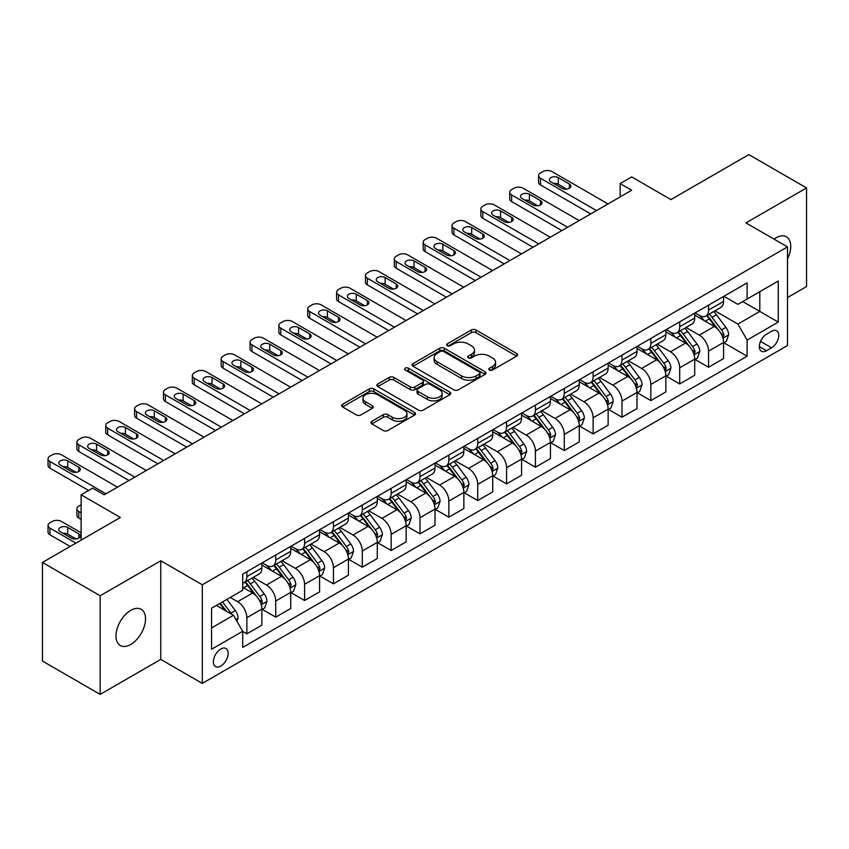 <?xml version="1.0" encoding="UTF-8"?>
<svg xmlns="http://www.w3.org/2000/svg" width="849" height="849" viewBox="0 0 849 849"><rect width="100%" height="100%" fill="white"/><g stroke="black" fill="none" stroke-linecap="round" stroke-linejoin="round"><path stroke-width="1.27" d="M489.438 370.026A2.239 1.295 0 0 0 492.6 370.026L516.68 356.124A3.205 1.847 0 0 0 517.614 354.818A3.205 1.847 0 0 0 516.68 353.513L475.896 329.964A3.205 1.847 0 0 0 471.365 329.964L447.285 343.866A2.239 1.295 0 0 0 446.627 344.779A2.239 1.295 0 0 0 447.285 345.692A2.239 1.295 0 0 0 450.458 345.692L453.578 343.898A10.252 5.922 0 0 1 468.075 343.898L471.471 345.861A10.252 5.922 0 0 1 474.474 350.043A10.252 5.922 0 0 1 471.471 354.235L468.361 356.028A2.239 1.295 0 0 0 467.703 356.941A2.239 1.295 0 0 0 468.361 357.864A2.239 1.295 0 0 0 471.535 357.864L474.644 356.06A10.252 5.922 0 0 1 489.151 356.06L492.547 358.023A10.252 5.922 0 0 1 495.551 362.215A10.252 5.922 0 0 1 492.547 366.397L489.438 368.201A2.239 1.295 0 0 0 488.78 369.113A2.239 1.295 0 0 0 489.438 370.026L489.438 368.201M130.746 644.476A20.896 12.066 120 0 0 144.394 626.063A20.896 12.066 120 0 0 141.199 609.317A20.896 12.066 120 0 0 130.746 610.357A20.896 12.066 120 0 0 117.098 628.769A20.896 12.066 120 0 0 120.303 645.505A20.896 12.066 120 0 0 130.746 644.476M787.501 258.892A20.896 12.066 120 0 0 786.407 236.807A20.896 12.066 120 0 0 775.965 237.847A20.896 12.066 120 0 0 774.012 239.121M220.782 666.062A10.443 6.028 120 0 0 227.606 656.861A10.443 6.028 120 0 0 226.004 648.487A10.443 6.028 120 0 0 220.782 649.007A10.443 6.028 120 0 0 213.959 658.208A10.443 6.028 120 0 0 215.55 666.582A10.443 6.028 120 0 0 220.782 666.062M371.894 421.274A3.205 1.847 0 0 0 370.949 422.59A3.205 1.847 0 0 0 371.894 423.895L383.334 430.496A3.205 1.847 0 0 0 387.866 430.496L414.599 415.065A3.205 1.847 0 0 0 415.543 413.75A3.205 1.847 0 0 0 414.599 412.444L373.815 388.895A3.205 1.847 0 0 0 369.283 388.895L342.55 404.336A3.205 1.847 0 0 0 341.606 405.642A3.205 1.847 0 0 0 342.55 406.947L356.368 414.928A3.205 1.847 0 0 0 360.899 414.928L372.34 408.327A3.205 1.847 0 0 0 373.284 407.021A3.205 1.847 0 0 0 372.34 405.705L365.484 401.747A8.575 4.945 0 0 1 362.979 398.255A8.575 4.945 0 0 1 368.264 393.681A8.575 4.945 0 0 1 377.614 394.753L404.464 410.258A8.575 4.945 0 0 1 406.968 413.75A8.575 4.945 0 0 1 401.683 418.324A8.575 4.945 0 0 1 392.334 417.252L387.866 414.673A3.205 1.847 0 0 0 383.334 414.673L371.894 421.274L371.894 423.895L383.334 417.337L383.334 414.673M787.501 297.553L806.55 286.559L806.55 187.926L748.839 154.614L670.933 199.589L631.688 176.932L620.141 183.596L631.688 190.261L104.204 494.808L92.658 488.143L81.122 494.808L81.122 540.113M100.161 595.765L100.161 694.386L160.758 659.408L160.758 560.775L100.161 595.765L42.45 562.441L120.356 517.466L81.122 494.808M160.758 560.775L202.306 584.77L787.501 246.91L787.501 345.532L202.306 683.392L202.306 584.77M806.55 187.926L745.953 222.916L787.501 246.91M453.801 389.818A3.205 1.847 0 0 0 458.333 389.818L485.066 374.377A3.205 1.847 0 0 0 486.01 373.072A3.205 1.847 0 0 0 485.066 371.756L444.282 348.217A3.205 1.847 0 0 0 439.75 348.217L413.017 363.648A3.205 1.847 0 0 0 412.073 364.953A3.205 1.847 0 0 0 413.017 366.269L453.801 389.818M406.098 370.514A2.239 1.295 0 0 1 408.369 370.833L449.79 394.743L423.099 410.152A3.205 1.847 0 0 1 418.568 410.152L377.784 386.613L389.224 380.055L389.224 377.391L377.784 383.992A3.205 1.847 0 0 0 376.839 385.297A3.205 1.847 0 0 0 377.784 386.613L377.784 383.992M389.224 380.055A3.205 1.847 0 0 1 393.756 380.055L393.756 377.391A3.205 1.847 0 0 0 389.224 377.391M393.756 377.391L410.3 386.932A3.205 1.847 0 0 0 414.832 386.932L422.42 382.549A3.205 1.847 0 0 0 423.354 381.243A3.205 1.847 0 0 0 422.42 379.938L405.196 369.994A2.239 1.295 0 0 1 404.538 369.082A2.239 1.295 0 0 1 405.928 367.882A2.239 1.295 0 0 1 408.369 368.158L449.832 392.1A3.205 1.847 0 0 1 450.777 393.416A3.205 1.847 0 0 1 449.832 394.721L449.832 392.1M100.161 694.386L42.45 661.074L42.45 562.441M771.582 331.269L766.498 334.209A10.124 5.847 120 0 0 759.887 343.123A10.124 5.847 120 0 0 761.436 351.231A10.124 5.847 120 0 0 766.498 350.733L771.582 347.803A10.124 5.847 120 0 0 778.193 338.878A10.124 5.847 120 0 0 776.633 330.77A10.124 5.847 120 0 0 771.582 331.269M723.91 296.29L737.877 304.345L747.109 299.018L747.109 282.887L242.708 574.104L242.708 590.235L211.55 608.224L211.55 649.273L242.708 631.285L242.708 647.405L747.109 356.198L747.109 340.067L737.877 324.074L714.922 310.819M747.109 299.018L778.268 281.03L778.268 322.079L747.109 340.067M160.758 659.408L202.306 683.392M620.141 183.596L620.141 196.926M742.716 301.554L759.802 311.413L759.802 291.685L778.268 281.03M737.877 324.074L759.802 311.413L778.268 322.079M211.55 627.952L233.475 615.292L216.389 605.422M242.708 631.412L246.868 633.81L246.868 617.69A13.053 7.535 -120 0 0 237.635 601.697L230.238 597.431M246.868 633.81L261.874 625.151L261.874 609.02A13.053 7.535 -120 0 0 252.631 593.026L242.708 587.296M262.214 609.359L275.723 617.149L275.723 601.028A13.053 7.535 -120 0 0 266.49 585.035L253.225 577.384M275.723 617.149L290.729 608.489L290.729 592.369A13.053 7.535 -120 0 0 281.486 576.365L261.874 565.041M291.069 592.698L304.579 600.498L304.579 584.367A13.053 7.535 -120 0 0 295.346 568.374L282.08 560.722M304.579 600.498L319.585 591.827L319.585 575.707A13.053 7.535 -120 0 0 310.352 559.714L290.729 548.38M319.924 576.036L333.434 583.836L333.434 567.705A13.053 7.535 -120 0 0 324.201 551.712L310.936 544.06M333.434 583.836L348.44 575.166L348.44 559.045A13.053 7.535 -120 0 0 339.207 543.052L319.585 531.718M348.78 559.374L362.29 567.174L362.29 551.043A13.053 7.535 -120 0 0 353.057 535.05L339.791 527.399M362.29 567.174L377.296 558.515L377.296 542.384A13.053 7.535 -120 0 0 368.063 526.391L348.44 515.067M377.635 542.713L391.145 550.513L391.145 534.392A13.053 7.535 -120 0 0 381.912 518.399L368.646 510.737M391.145 550.513L406.151 541.853L406.151 525.722A13.053 7.535 -120 0 0 396.918 509.729L377.296 498.405M406.491 526.062L420 533.851L420 517.731A13.053 7.535 -120 0 0 410.767 501.738L397.502 494.076M420 533.851L435.006 525.191L435.006 509.06A13.053 7.535 -120 0 0 425.774 493.067L406.151 481.744M435.346 509.4L448.856 517.2L448.856 501.069A13.053 7.535 -120 0 0 439.623 485.076L426.357 477.425M448.856 517.2L463.862 508.53L463.862 492.409A13.053 7.535 -120 0 0 454.629 476.416L435.006 465.082M464.201 492.738L477.711 500.539L477.711 484.408A13.053 7.535 -120 0 0 468.478 468.415L455.223 460.763M477.711 500.539L492.717 491.868L492.717 475.748A13.053 7.535 -120 0 0 483.484 459.755L463.862 448.421M493.057 476.077L506.566 483.877L506.566 467.746A13.053 7.535 -120 0 0 497.334 451.753L484.079 444.101M506.566 483.877L521.573 475.217L521.573 459.086A13.053 7.535 -120 0 0 512.34 443.093L492.717 431.759M521.912 459.415L535.422 467.215L535.422 451.084A13.053 7.535 -120 0 0 526.189 435.091L512.934 427.44M535.422 467.215L550.428 458.556L550.428 442.425A13.053 7.535 -120 0 0 541.195 426.431L521.573 415.108M550.768 442.764L564.277 450.554L564.277 434.433A13.053 7.535 -120 0 0 555.044 418.44L541.789 410.778M564.277 450.554L579.283 441.894L579.283 425.763A13.053 7.535 -120 0 0 570.05 409.77L550.428 398.446M579.634 426.102L593.133 433.892L593.133 417.772A13.053 7.535 -120 0 0 583.9 401.779L570.645 394.127M593.133 433.892L608.139 425.232L608.139 409.112A13.053 7.535 -120 0 0 598.906 393.108L579.283 381.785M608.489 409.441L621.988 417.241L621.988 401.11A13.053 7.535 -120 0 0 612.755 385.117L599.5 377.465M621.988 417.241L636.994 408.571L636.994 392.45A13.053 7.535 -120 0 0 627.761 376.457L608.139 365.123M637.344 392.779L650.843 400.579L650.843 384.448A13.053 7.535 -120 0 0 641.611 368.455L628.356 360.804M650.843 400.579L665.849 391.909L665.849 375.789A13.053 7.535 -120 0 0 656.617 359.796L636.994 348.461M666.2 376.118L679.699 383.918L679.699 367.787A13.053 7.535 -120 0 0 670.466 351.794L657.211 344.142M679.699 383.918L694.705 375.258L694.705 359.127A13.053 7.535 -120 0 0 685.472 343.134L665.849 331.81M695.055 359.456L708.554 367.256L708.554 351.136A13.053 7.535 -120 0 0 699.321 335.143L686.066 327.481M708.554 367.256L723.56 358.596L723.56 342.465A13.053 7.535 -120 0 0 714.327 326.472L694.705 315.149M695.055 312.941L699.321 315.414A13.053 7.535 -120 0 0 705.848 316.061A13.053 7.535 -120 0 0 708.554 310.076L708.554 305.152M666.2 329.603L670.466 332.076A13.053 7.535 -120 0 0 676.993 332.723A13.053 7.535 -120 0 0 679.699 326.738L679.699 321.813M637.344 346.265L641.611 348.727A13.053 7.535 -120 0 0 648.137 349.374A13.053 7.535 -120 0 0 650.843 343.399L650.843 338.464M608.489 362.926L612.755 365.388A13.053 7.535 -120 0 0 619.282 366.036A13.053 7.535 -120 0 0 621.988 360.061L621.988 355.126M579.623 379.588L583.9 382.05A13.053 7.535 -120 0 0 590.426 382.697A13.053 7.535 -120 0 0 593.133 376.723L593.133 371.788M550.768 396.25L555.044 398.712A13.053 7.535 -120 0 0 561.571 399.359A13.053 7.535 -120 0 0 564.277 393.384L564.277 388.449M521.912 412.901L526.189 415.373A13.053 7.535 -120 0 0 532.716 416.021A13.053 7.535 -120 0 0 535.422 410.035L535.422 405.111M493.057 429.562L497.334 432.035A13.053 7.535 -120 0 0 503.86 432.672A13.053 7.535 -120 0 0 506.566 426.697L506.566 421.762M464.201 446.224L468.478 448.686A13.053 7.535 -120 0 0 475.005 449.333A13.053 7.535 -120 0 0 477.711 443.358L477.711 438.424M435.346 462.885L439.623 465.348A13.053 7.535 -120 0 0 446.149 465.995A13.053 7.535 -120 0 0 448.856 460.02L448.856 455.085M406.491 479.547L410.767 482.009A13.053 7.535 -120 0 0 417.294 482.657A13.053 7.535 -120 0 0 420 476.682L420 471.747M377.635 496.198L381.912 498.671A13.053 7.535 -120 0 0 388.439 499.318A13.053 7.535 -120 0 0 391.145 493.333L391.145 488.408M348.78 512.86L353.057 515.332A13.053 7.535 -120 0 0 359.583 515.98A13.053 7.535 -120 0 0 362.29 509.994L362.29 505.07M319.924 529.521L324.201 531.983A13.053 7.535 -120 0 0 330.728 532.631A13.053 7.535 -120 0 0 333.434 526.656L333.434 521.721M291.069 546.183L295.346 548.645A13.053 7.535 -120 0 0 301.873 549.292A13.053 7.535 -120 0 0 304.579 543.318L304.579 538.383M262.214 562.845L266.49 565.307A13.053 7.535 -120 0 0 273.017 565.954A13.053 7.535 -120 0 0 275.723 559.979L275.723 555.044M723.91 342.805L747.109 356.198M705.848 316.061L720.854 307.391A13.053 7.535 -120 0 0 723.56 301.416L723.56 296.481M676.993 332.723L691.999 324.053A13.053 7.535 -120 0 0 694.705 318.078L694.705 313.143M648.137 349.374L663.143 340.714A13.053 7.535 -120 0 0 665.849 334.739L665.849 329.805M619.282 366.036L634.288 357.376A13.053 7.535 -120 0 0 636.994 351.401L636.994 346.466M590.426 382.697L605.433 374.038A13.053 7.535 -120 0 0 608.139 368.052L608.139 363.128M561.571 399.359L576.577 390.699A13.053 7.535 -120 0 0 579.283 384.714L579.283 379.79M532.716 416.021L547.722 407.35A13.053 7.535 -120 0 0 550.428 401.375L550.428 396.441M503.86 432.672L518.866 424.012A13.053 7.535 -120 0 0 521.573 418.037L521.573 413.102M475.005 449.333L490.011 440.673A13.053 7.535 -120 0 0 492.717 434.699L492.717 429.764M446.149 465.995L461.156 457.335A13.053 7.535 -120 0 0 463.862 451.36L463.862 446.425M417.294 482.657L432.3 473.997A13.053 7.535 -120 0 0 435.006 468.011L435.006 463.087M388.439 499.318L403.445 490.648A13.053 7.535 -120 0 0 406.151 484.673L406.151 479.738M359.583 515.98L374.589 507.309A13.053 7.535 -120 0 0 377.296 501.334L377.296 496.4M330.728 532.631L345.734 523.971A13.053 7.535 -120 0 0 348.44 517.996L348.44 513.061M301.873 549.292L316.879 540.633A13.053 7.535 -120 0 0 319.585 534.658L319.585 529.723M273.017 565.954L288.023 557.294A13.053 7.535 -120 0 0 290.729 551.309L290.729 546.385M242.708 583.146A13.053 7.535 -120 0 0 244.162 582.616L259.168 573.956A13.053 7.535 -120 0 0 261.874 567.97L261.874 563.046M244.162 582.616A13.053 7.535 -120 0 0 246.868 576.641L246.868 571.706M233.475 615.292L242.708 631.285M490.329 370.344L492.547 369.06A10.252 5.922 0 0 0 495.551 364.879L495.551 362.215M474.474 350.043L474.474 352.706A10.252 5.922 0 0 1 471.471 356.898L469.253 358.182M516.638 356.156L475.896 332.628A3.205 1.847 0 0 0 471.365 332.628L448.187 346.01M485.023 374.398L444.282 350.881A3.205 1.847 0 0 0 439.75 350.881L413.06 366.29L413.017 363.648M479.409 373.984A2.239 1.295 0 0 0 480.067 373.072A2.239 1.295 0 0 0 479.409 372.149L443.603 351.486A2.239 1.295 0 0 0 440.429 351.486L437.15 353.386A10.252 5.922 0 0 0 434.147 357.567A10.252 5.922 0 0 0 437.15 361.748L461.623 375.884A10.252 5.922 0 0 0 476.119 375.884L479.409 373.984L479.409 376.648A2.239 1.295 0 0 0 480.067 375.736L480.067 373.072M434.147 357.567L434.147 360.231A10.252 5.922 0 0 0 437.15 364.423L437.15 361.748M479.409 376.648L476.119 378.548A10.252 5.922 0 0 1 461.623 378.548L437.15 364.423M393.756 380.055L410.3 389.606A3.205 1.847 0 0 0 414.832 389.606L422.42 385.223A3.205 1.847 0 0 0 423.354 383.907L423.354 381.243M427.461 396.844A8.575 4.945 0 0 0 436.8 397.916A8.575 4.945 0 0 0 442.096 393.342A8.575 4.945 0 0 0 439.58 389.85L430.125 384.385A3.205 1.847 0 0 0 425.593 384.385L418.005 388.768A3.205 1.847 0 0 0 417.061 390.073A3.205 1.847 0 0 0 418.005 391.389L427.461 396.844L427.461 399.508A8.575 4.945 0 0 0 436.8 400.579A8.575 4.945 0 0 0 442.096 396.016L442.096 393.342M417.061 390.073L417.061 392.737A3.205 1.847 0 0 0 418.005 394.053L418.005 391.389M427.461 399.508L418.005 394.053M406.968 413.75L406.968 416.424A8.575 4.945 0 0 1 401.683 420.987A8.575 4.945 0 0 1 392.334 419.915L387.866 417.337A3.205 1.847 0 0 0 383.334 417.337M362.979 398.255L362.979 400.919A8.575 4.945 0 0 0 365.484 404.421L365.484 401.747M372.297 408.348L365.484 404.421M414.556 415.087L373.815 391.559A3.205 1.847 0 0 0 369.283 391.559L342.593 406.979M723.56 342.996L726.33 341.404L728.644 334.739A8.649 4.998 -120 0 0 725.874 327.374L716.45 314.777A24.971 14.422 -120 0 0 713.722 311.519M704.341 320.71A24.971 14.422 -120 0 0 699.226 315.361M722.775 337.7L723.964 335.111A8.649 4.998 -120 0 0 721.491 329.9L712.056 317.314A24.971 14.422 -120 0 0 709.34 314.045M707.015 315.393A20.726 11.971 60 0 1 710.411 319.256L718.392 329.911M706.559 315.648A24.971 14.422 60 0 1 709.286 318.906L715.558 327.279M596.476 210.584L540.505 178.269A6.527 3.767 0 0 1 538.584 175.605A6.527 3.767 0 0 1 540.505 172.941L542.808 171.604A6.527 3.767 0 0 1 552.041 171.604L608.022 203.93M538.584 175.605L538.584 182.27A6.527 3.767 180 0 0 540.505 184.933L590.713 213.916M550.884 181.866A5.221 3.014 180 0 1 549.356 179.733A5.221 3.014 180 0 1 552.582 176.953A5.221 3.014 180 0 1 558.271 177.6L569.361 184A5.221 3.014 180 0 1 570.889 186.133A5.221 3.014 180 0 1 567.663 188.924A5.221 3.014 180 0 1 561.964 188.266L550.884 181.866M553.601 183.437A5.221 3.014 180 0 1 558.271 184.265L566.633 189.094M694.705 359.658L697.475 358.066L699.778 351.401A8.649 4.998 -120 0 0 697.018 344.025L687.594 331.439A24.971 14.422 -120 0 0 684.867 328.17M675.486 337.371A24.971 14.422 -120 0 0 670.37 332.012M693.92 354.362L695.108 351.762A8.649 4.998 -120 0 0 692.635 346.562L683.201 333.975A24.971 14.422 -120 0 0 680.474 330.707M678.149 332.055A20.726 11.971 60 0 1 681.556 335.917L689.537 346.572M677.704 332.309A24.971 14.422 60 0 1 680.431 335.567L686.703 343.941M665.849 376.319L668.619 374.717L670.922 368.052A8.649 4.998 -120 0 0 668.163 360.687L658.739 348.101A24.971 14.422 -120 0 0 656.012 344.832M646.63 354.022A24.971 14.422 -120 0 0 641.515 348.674M665.064 371.024L666.253 368.424A8.649 4.998 -120 0 0 663.78 363.223L654.346 350.626A24.971 14.422 -120 0 0 651.618 347.368M649.294 348.706A20.726 11.971 60 0 1 652.701 352.579L660.681 363.234M648.848 348.971A24.971 14.422 60 0 1 651.576 352.229L657.848 360.602M636.994 392.981L639.764 391.378L642.067 384.714A8.649 4.998 -120 0 0 639.308 377.349L629.873 364.762A24.971 14.422 -120 0 0 627.156 361.494M617.775 370.684A24.971 14.422 -120 0 0 612.66 365.335M636.209 387.685L637.397 385.085A8.649 4.998 -120 0 0 634.925 379.885L625.49 367.288A24.971 14.422 -120 0 0 622.763 364.03M620.439 365.367A20.726 11.971 60 0 1 623.845 369.241L631.826 379.896M619.993 365.622A24.971 14.422 60 0 1 622.72 368.891L628.992 377.264M567.62 227.245L511.639 194.93A6.527 3.767 0 0 1 509.729 192.267A6.527 3.767 0 0 1 511.639 189.592L513.953 188.266A6.527 3.767 0 0 1 523.186 188.266L579.167 220.581M509.729 192.267L509.729 198.931A6.527 3.767 180 0 0 511.639 201.595L561.858 230.578M522.029 198.528A5.221 3.014 180 0 1 520.501 196.395A5.221 3.014 180 0 1 523.727 193.604A5.221 3.014 180 0 1 529.415 194.262L540.505 200.661A5.221 3.014 180 0 1 542.033 202.794A5.221 3.014 180 0 1 538.807 205.575A5.221 3.014 180 0 1 533.108 204.927L522.029 198.528M524.746 200.099A5.221 3.014 180 0 1 529.415 200.926L537.778 205.755M538.765 243.907L482.784 211.592A6.527 3.767 0 0 1 480.874 208.918A6.527 3.767 0 0 1 482.784 206.254L485.097 204.927A6.527 3.767 0 0 1 494.33 204.927L550.311 237.242M480.874 208.918L480.874 215.582A6.527 3.767 180 0 0 482.784 218.257L533.002 247.239M493.173 215.19A5.221 3.014 180 0 1 491.645 213.057A5.221 3.014 180 0 1 494.871 210.265A5.221 3.014 180 0 1 500.56 210.923L511.639 217.323A5.221 3.014 180 0 1 513.178 219.456A5.221 3.014 180 0 1 509.952 222.236A5.221 3.014 180 0 1 504.253 221.589L493.173 215.19M495.89 216.76A5.221 3.014 180 0 1 500.56 217.588L508.922 222.417M509.909 260.569L453.928 228.243A6.527 3.767 0 0 1 452.018 225.579A6.527 3.767 0 0 1 453.928 222.916L456.242 221.589A6.527 3.767 0 0 1 465.475 221.589L521.456 253.904M452.018 225.579L452.018 232.244A6.527 3.767 180 0 0 453.928 234.908L504.147 263.901M464.318 231.851A5.221 3.014 180 0 1 462.79 229.718A5.221 3.014 180 0 1 466.016 226.927A5.221 3.014 180 0 1 471.704 227.585L482.784 233.974A5.221 3.014 180 0 1 484.323 236.107A5.221 3.014 180 0 1 481.096 238.898A5.221 3.014 180 0 1 475.398 238.24L464.318 231.851M467.035 233.411A5.221 3.014 180 0 1 471.704 234.25L480.067 239.078M608.139 409.642L610.909 408.04L613.211 401.375A8.649 4.998 -120 0 0 610.452 394.01L601.018 381.413A24.971 14.422 -120 0 0 598.301 378.155M588.919 387.346A24.971 14.422 -120 0 0 583.804 381.997M607.353 404.336L608.542 401.747A8.649 4.998 -120 0 0 606.069 396.547L596.635 383.95A24.971 14.422 -120 0 0 593.907 380.692M591.583 382.029A20.726 11.971 60 0 1 594.99 385.902L602.97 396.557M591.137 382.283A24.971 14.422 60 0 1 593.865 385.552L600.137 393.925M481.054 277.23L425.073 244.905A6.527 3.767 0 0 1 423.163 242.241A6.527 3.767 0 0 1 425.073 239.577L427.387 238.24A6.527 3.767 0 0 1 436.619 238.24L492.6 270.566M423.163 242.241L423.163 248.906A6.527 3.767 180 0 0 425.073 251.569L475.281 280.563M435.463 248.502A5.221 3.014 180 0 1 433.935 246.369A5.221 3.014 180 0 1 437.161 243.589A5.221 3.014 180 0 1 442.849 244.247L453.928 250.635A5.221 3.014 180 0 1 455.467 252.769A5.221 3.014 180 0 1 452.241 255.56A5.221 3.014 180 0 1 446.542 254.902L435.463 248.502M438.18 250.073A5.221 3.014 180 0 1 442.849 250.901L451.212 255.729M579.283 426.304L582.053 424.702L584.356 418.037A8.649 4.998 -120 0 0 581.597 410.672L572.162 398.075A24.971 14.422 -120 0 0 569.446 394.817M560.064 404.007A24.971 14.422 -120 0 0 554.949 398.659M578.498 420.998L579.687 418.408A8.649 4.998 -120 0 0 577.214 413.198L567.779 400.611A24.971 14.422 -120 0 0 565.052 397.343M562.728 398.69A20.726 11.971 60 0 1 566.134 402.553L574.115 413.208M562.282 398.945A24.971 14.422 60 0 1 565.01 402.214L571.281 410.576M550.428 442.955L553.198 441.363L555.501 434.699A8.649 4.998 -120 0 0 552.741 427.334L543.307 414.737A24.971 14.422 -120 0 0 540.59 411.478M531.209 420.669A24.971 14.422 -120 0 0 526.093 415.32M549.643 437.659L550.831 435.059A8.649 4.998 -120 0 0 548.358 429.859L538.924 417.273A24.971 14.422 -120 0 0 536.197 414.004M533.872 415.352A20.726 11.971 60 0 1 537.279 419.215L545.26 429.87M533.427 415.607A24.971 14.422 60 0 1 536.154 418.865L542.426 427.238M521.573 459.617L524.342 458.025L526.645 451.36A8.649 4.998 -120 0 0 523.886 443.985L514.452 431.398A24.971 14.422 -120 0 0 511.735 428.129M502.353 437.331A24.971 14.422 -120 0 0 497.238 431.971M520.787 454.321L521.976 451.721A8.649 4.998 -120 0 0 519.503 446.521L510.069 433.935A24.971 14.422 -120 0 0 507.341 430.666M505.017 432.003A20.726 11.971 60 0 1 508.424 435.877L516.404 446.532M504.571 432.268A24.971 14.422 60 0 1 507.299 435.526L513.571 443.9M492.717 476.278L495.487 474.676L497.79 468.011A8.649 4.998 -120 0 0 495.031 460.646L485.596 448.06A24.971 14.422 -120 0 0 482.879 444.791M473.498 453.982A24.971 14.422 -120 0 0 468.383 448.633M491.932 470.983L493.12 468.383A8.649 4.998 -120 0 0 490.648 463.183L481.213 450.586A24.971 14.422 -120 0 0 478.486 447.327M476.162 448.665A20.726 11.971 60 0 1 479.568 452.538L487.549 463.193M475.716 448.93A24.971 14.422 60 0 1 478.443 452.188L484.715 460.561M463.862 492.94L466.632 491.338L468.935 484.673A8.649 4.998 -120 0 0 466.175 477.308L456.741 464.721A24.971 14.422 -120 0 0 454.013 461.453M444.643 470.643A24.971 14.422 -120 0 0 439.527 465.294M463.066 487.644L464.265 485.044A8.649 4.998 -120 0 0 461.792 479.844L452.358 467.247A24.971 14.422 -120 0 0 449.63 463.989M447.306 465.326A20.726 11.971 60 0 1 450.713 469.2L458.693 479.855M446.861 465.581A24.971 14.422 60 0 1 449.588 468.85L455.86 477.223M452.199 293.892L396.218 261.566A6.527 3.767 0 0 1 394.307 258.903A6.527 3.767 0 0 1 396.218 256.239L398.531 254.902A6.527 3.767 0 0 1 407.764 254.902L463.745 287.227M394.307 258.903L394.307 265.567A6.527 3.767 180 0 0 396.218 268.231L446.425 297.224M406.607 265.164A5.221 3.014 180 0 1 405.079 263.031A5.221 3.014 180 0 1 408.305 260.25A5.221 3.014 180 0 1 413.994 260.898L425.073 267.297A5.221 3.014 180 0 1 426.612 269.43A5.221 3.014 180 0 1 423.386 272.221A5.221 3.014 180 0 1 417.687 271.563L406.607 265.164M409.324 266.735A5.221 3.014 180 0 1 413.994 267.562L422.356 272.391M423.343 310.543L367.362 278.228A6.527 3.767 0 0 1 365.452 275.564A6.527 3.767 0 0 1 367.362 272.9L369.676 271.563A6.527 3.767 0 0 1 378.909 271.563L434.89 303.878M365.452 275.564L365.452 282.229A6.527 3.767 180 0 0 367.362 284.893L417.57 313.875M377.752 281.826A5.221 3.014 180 0 1 376.224 279.692A5.221 3.014 180 0 1 379.45 276.912A5.221 3.014 180 0 1 385.138 277.559L396.218 283.959A5.221 3.014 180 0 1 397.757 286.092A5.221 3.014 180 0 1 394.53 288.872A5.221 3.014 180 0 1 388.831 288.225L377.752 281.826M380.469 283.396A5.221 3.014 180 0 1 385.138 284.224L393.501 289.053M394.488 327.205L338.507 294.89A6.527 3.767 0 0 1 336.597 292.226A6.527 3.767 0 0 1 338.507 289.551L340.82 288.225A6.527 3.767 0 0 1 350.053 288.225L406.034 320.54M336.597 292.226L336.597 298.89A6.527 3.767 180 0 0 338.507 301.554L388.715 330.537M348.897 298.487A5.221 3.014 180 0 1 347.368 296.354A5.221 3.014 180 0 1 350.595 293.563A5.221 3.014 180 0 1 356.283 294.221L367.362 300.62A5.221 3.014 180 0 1 368.891 302.753A5.221 3.014 180 0 1 365.675 305.534A5.221 3.014 180 0 1 359.976 304.887L348.897 298.487M351.613 300.058A5.221 3.014 180 0 1 356.283 300.886L364.646 305.714M365.632 343.866L309.652 311.551A6.527 3.767 0 0 1 307.741 308.877A6.527 3.767 0 0 1 309.652 306.213L311.965 304.887A6.527 3.767 0 0 1 321.198 304.887L377.179 337.202M307.741 308.877L307.741 315.541A6.527 3.767 180 0 0 309.652 318.216L359.859 347.199M320.041 315.149A5.221 3.014 180 0 1 318.513 313.016A5.221 3.014 180 0 1 321.739 310.225A5.221 3.014 180 0 1 327.427 310.883L338.507 317.282A5.221 3.014 180 0 1 340.035 319.415A5.221 3.014 180 0 1 336.82 322.196A5.221 3.014 180 0 1 331.121 321.538L320.041 315.149M322.758 316.709A5.221 3.014 180 0 1 327.427 317.547L335.79 322.376M336.777 360.528L280.796 328.202A6.527 3.767 0 0 1 278.886 325.538A6.527 3.767 0 0 1 280.796 322.875L283.11 321.538A6.527 3.767 0 0 1 292.343 321.538L348.323 353.863M278.886 325.538L278.886 332.203A6.527 3.767 180 0 0 280.796 334.867L331.004 363.86M291.186 331.8A5.221 3.014 180 0 1 289.658 329.677A5.221 3.014 180 0 1 292.884 326.886A5.221 3.014 180 0 1 298.572 327.544L309.652 333.933A5.221 3.014 180 0 1 311.18 336.066A5.221 3.014 180 0 1 307.964 338.857A5.221 3.014 180 0 1 302.265 338.199L291.186 331.8M293.903 333.37A5.221 3.014 180 0 1 298.572 334.209L306.935 339.038M435.006 509.602L437.776 507.999L440.079 501.334A8.649 4.998 -120 0 0 437.32 493.969L427.885 481.372A24.971 14.422 -120 0 0 425.158 478.114M415.787 487.305A24.971 14.422 -120 0 0 410.672 481.956M434.21 504.295L435.41 501.706A8.649 4.998 -120 0 0 432.937 496.495L423.502 483.909A24.971 14.422 -120 0 0 420.775 480.64M418.451 481.988A20.726 11.971 60 0 1 421.857 485.851L429.838 496.506M418.005 482.243A24.971 14.422 60 0 1 420.733 485.511L427.005 493.874M307.922 377.189L251.941 344.864A6.527 3.767 0 0 1 250.03 342.2A6.527 3.767 0 0 1 251.941 339.536L254.254 338.199A6.527 3.767 0 0 1 263.487 338.199L319.468 370.525M250.03 342.2L250.03 348.865A6.527 3.767 180 0 0 251.941 351.528L302.148 380.522M262.33 348.461A5.221 3.014 180 0 1 260.802 346.328A5.221 3.014 180 0 1 264.028 343.548A5.221 3.014 180 0 1 269.717 344.195L280.796 350.595A5.221 3.014 180 0 1 282.324 352.728A5.221 3.014 180 0 1 279.109 355.519A5.221 3.014 180 0 1 273.41 354.861L262.33 348.461M265.047 350.032A5.221 3.014 180 0 1 269.717 350.86L278.079 355.689M406.151 526.253L408.921 524.661L411.224 517.996A8.649 4.998 -120 0 0 408.465 510.631L399.03 498.034A24.971 14.422 -120 0 0 396.303 494.776M386.921 503.966A24.971 14.422 -120 0 0 381.817 498.618M405.355 520.957L406.554 518.368A8.649 4.998 -120 0 0 404.082 513.157L394.647 500.57A24.971 14.422 -120 0 0 391.92 497.302M389.595 498.65A20.726 11.971 60 0 1 393.002 502.512L400.983 513.167M389.15 498.904A24.971 14.422 60 0 1 391.877 502.173L398.149 510.536M279.066 393.84L223.085 361.525A6.527 3.767 0 0 1 221.175 358.862A6.527 3.767 0 0 1 223.085 356.198L225.399 354.861A6.527 3.767 0 0 1 234.632 354.861L290.613 387.186M221.175 358.862L221.175 365.526A6.527 3.767 180 0 0 223.085 368.19L273.293 397.173M233.475 365.123A5.221 3.014 180 0 1 231.947 362.99A5.221 3.014 180 0 1 235.173 360.209A5.221 3.014 180 0 1 240.861 360.857L251.941 367.256A5.221 3.014 180 0 1 253.469 369.389A5.221 3.014 180 0 1 250.253 372.18A5.221 3.014 180 0 1 244.554 371.522L233.475 365.123M236.192 366.694A5.221 3.014 180 0 1 240.861 367.521L249.224 372.35M377.296 542.914L380.065 541.322L382.368 534.658A8.649 4.998 -120 0 0 379.609 527.282L370.175 514.696A24.971 14.422 -120 0 0 367.447 511.427M358.066 520.628A24.971 14.422 -120 0 0 352.961 515.269M376.5 537.619L377.699 535.019A8.649 4.998 -120 0 0 375.226 529.818L365.792 517.232A24.971 14.422 -120 0 0 363.064 513.963M360.74 515.311A20.726 11.971 60 0 1 364.147 519.174L372.127 529.829M360.294 515.566A24.971 14.422 60 0 1 363.022 518.824L369.294 527.197M250.211 410.502L194.23 378.187A6.527 3.767 0 0 1 192.32 375.523A6.527 3.767 0 0 1 194.23 372.86L196.543 371.522A6.527 3.767 0 0 1 205.776 371.522L261.757 403.837M192.32 375.523L192.32 382.188A6.527 3.767 180 0 0 194.23 384.852L244.438 413.834M204.62 381.785A5.221 3.014 180 0 1 203.091 379.652A5.221 3.014 180 0 1 206.318 376.86A5.221 3.014 180 0 1 212.006 377.518L223.085 383.918A5.221 3.014 180 0 1 224.614 386.051A5.221 3.014 180 0 1 221.387 388.831A5.221 3.014 180 0 1 215.699 388.184L204.62 381.785M207.336 383.355A5.221 3.014 180 0 1 212.006 384.183L220.369 389.012M348.44 559.576L351.21 557.973L353.513 551.309A8.649 4.998 -120 0 0 350.754 543.944L341.319 531.357A24.971 14.422 -120 0 0 338.592 528.089M329.21 537.29A24.971 14.422 -120 0 0 324.106 531.93M347.644 554.28L348.843 551.68A8.649 4.998 -120 0 0 346.371 546.48L336.936 533.883A24.971 14.422 -120 0 0 334.209 530.625M331.885 531.962A20.726 11.971 60 0 1 335.291 535.836L343.272 546.491M331.439 532.227A24.971 14.422 60 0 1 334.166 535.486L340.438 543.859M221.356 427.164L165.375 394.849A6.527 3.767 0 0 1 163.464 392.185A6.527 3.767 0 0 1 165.375 389.511L167.688 388.184A6.527 3.767 0 0 1 176.921 388.184L232.902 420.499M163.464 392.185L163.464 398.839A6.527 3.767 180 0 0 165.375 401.513L215.582 430.496M175.764 398.446A5.221 3.014 180 0 1 174.236 396.313A5.221 3.014 180 0 1 177.462 393.522A5.221 3.014 180 0 1 183.151 394.18L194.23 400.579A5.221 3.014 180 0 1 195.758 402.713A5.221 3.014 180 0 1 192.532 405.493A5.221 3.014 180 0 1 186.844 404.846L175.764 398.446M178.481 400.017A5.221 3.014 180 0 1 183.151 400.845L191.513 405.673M319.585 576.238L322.355 574.635L324.658 567.97A8.649 4.998 -120 0 0 321.898 560.605L312.464 548.019A24.971 14.422 -120 0 0 309.736 544.75M300.355 553.941A24.971 14.422 -120 0 0 295.25 548.592M318.789 570.942L319.988 568.342A8.649 4.998 -120 0 0 317.515 563.142L308.081 550.545A24.971 14.422 -120 0 0 305.353 547.287M303.029 548.624A20.726 11.971 60 0 1 306.436 552.497L314.417 563.152M302.584 548.879A24.971 14.422 60 0 1 305.311 552.147L311.583 560.52M192.5 443.825L136.519 411.5A6.527 3.767 0 0 1 134.609 408.836A6.527 3.767 0 0 1 136.519 406.172L138.833 404.846A6.527 3.767 0 0 1 148.066 404.846L204.047 437.161M134.609 408.836L134.609 415.501A6.527 3.767 180 0 0 136.519 418.164L186.727 447.158M146.909 415.108A5.221 3.014 180 0 1 145.381 412.975A5.221 3.014 180 0 1 148.607 410.184A5.221 3.014 180 0 1 154.295 410.842L165.375 417.241A5.221 3.014 180 0 1 166.903 419.364A5.221 3.014 180 0 1 163.677 422.155A5.221 3.014 180 0 1 157.988 421.497L146.909 415.108M149.626 416.668A5.221 3.014 180 0 1 154.295 417.506L162.658 422.335M290.729 592.899L293.499 591.297L295.802 584.632A8.649 4.998 -120 0 0 293.043 577.267L283.608 564.67A24.971 14.422 -120 0 0 280.881 561.412M271.5 570.602A24.971 14.422 -120 0 0 266.395 565.254M289.933 587.593L291.133 585.003A8.649 4.998 -120 0 0 288.66 579.803L279.225 567.206A24.971 14.422 -120 0 0 276.498 563.948M274.174 565.285A20.726 11.971 60 0 1 277.581 569.159L285.561 579.814M273.728 565.54A24.971 14.422 60 0 1 276.456 568.809L282.728 577.182M163.645 460.487L107.664 428.161A6.527 3.767 0 0 1 105.754 425.498A6.527 3.767 0 0 1 107.664 422.834L109.977 421.497A6.527 3.767 0 0 1 119.21 421.497L175.191 453.822M105.754 425.498L105.754 432.162A6.527 3.767 180 0 0 107.664 434.826L157.872 463.819M118.053 431.759A5.221 3.014 180 0 1 116.525 429.626A5.221 3.014 180 0 1 119.751 426.845A5.221 3.014 180 0 1 125.44 427.503L136.519 433.892A5.221 3.014 180 0 1 138.047 436.025A5.221 3.014 180 0 1 134.821 438.816A5.221 3.014 180 0 1 129.133 438.158L118.053 431.759M120.77 433.33A5.221 3.014 180 0 1 125.44 434.157L133.802 438.986M261.874 609.561L264.644 607.958L266.947 601.294A8.649 4.998 -120 0 0 264.188 593.929L254.753 581.332A24.971 14.422 -120 0 0 252.026 578.073M81.122 512.796L78.808 511.459L78.808 518.123A6.527 3.767 180 0 1 76.898 515.46L76.898 508.795A6.527 3.767 0 0 0 78.808 511.459M81.122 519.461L78.808 518.123M261.078 604.255L262.277 601.665A8.649 4.998 -120 0 0 259.805 596.454L250.37 583.868A24.971 14.422 -120 0 0 247.643 580.599M245.319 581.947A20.726 11.971 60 0 1 248.725 585.81L256.706 596.465M244.873 582.202A24.971 14.422 60 0 1 247.6 585.47L253.872 593.833M81.122 504.805L78.808 506.131A6.527 3.767 0 0 0 76.898 508.795M236.935 621.288L238.091 617.955A8.649 4.998 -120 0 0 235.332 610.59L226.916 599.352M75.922 543.116L49.953 528.12A6.527 3.767 0 0 1 48.043 525.457A6.527 3.767 0 0 1 49.953 522.793L52.256 521.456A6.527 3.767 0 0 1 61.499 521.456L81.122 532.79M70.149 546.448L49.953 534.785A6.527 3.767 180 0 1 48.043 532.121L48.043 525.457M76.092 538.945L67.729 534.117A5.221 3.014 0 0 0 63.059 533.289M231.735 614.283A8.649 4.998 -120 0 0 230.949 613.116L222.523 601.877M220.358 603.13L226.407 611.206M219.753 603.48L224.889 610.325M60.343 531.718L71.422 538.117A5.221 3.014 0 0 0 77.11 538.775A5.221 3.014 0 0 0 80.337 535.984A5.221 3.014 0 0 0 78.808 533.851L67.729 527.462A5.221 3.014 0 0 0 62.03 526.804A5.221 3.014 0 0 0 58.814 529.585A5.221 3.014 0 0 0 60.343 531.718M134.789 477.149L78.808 444.823A6.527 3.767 0 0 1 76.898 442.159A6.527 3.767 0 0 1 78.808 439.495L81.122 438.158A6.527 3.767 0 0 1 90.355 438.158L146.336 470.484M76.898 442.159L76.898 448.824A6.527 3.767 180 0 0 78.808 451.488L129.016 480.481M89.198 448.421A5.221 3.014 180 0 1 87.67 446.287A5.221 3.014 180 0 1 90.896 443.507A5.221 3.014 180 0 1 96.584 444.154L107.664 450.554A5.221 3.014 180 0 1 109.192 452.687A5.221 3.014 180 0 1 105.966 455.478A5.221 3.014 180 0 1 100.278 454.82L89.198 448.421M91.915 449.991A5.221 3.014 180 0 1 96.584 450.819L104.947 455.648M105.934 493.8L49.953 461.485A6.527 3.767 0 0 1 48.043 458.821A6.527 3.767 0 0 1 49.953 456.157L52.256 454.82A6.527 3.767 0 0 1 61.499 454.82L117.47 487.135M48.043 458.821L48.043 465.485A6.527 3.767 180 0 0 49.953 468.149L88.614 490.467M60.343 465.082A5.221 3.014 180 0 1 58.814 462.949A5.221 3.014 180 0 1 62.03 460.169A5.221 3.014 180 0 1 67.729 460.816L78.808 467.215A5.221 3.014 180 0 1 80.337 469.348A5.221 3.014 180 0 1 77.11 472.129A5.221 3.014 180 0 1 71.422 471.482L60.343 465.082M63.059 466.653A5.221 3.014 180 0 1 67.729 467.481L76.092 472.309M237.635 601.697L252.631 593.026M266.49 585.035L281.486 576.365M295.346 568.374L310.352 559.714M324.201 551.712L339.207 543.052M353.057 535.05L368.063 526.391M381.912 518.399L396.918 509.729M410.767 501.738L425.774 493.067M439.623 485.076L454.629 476.416M468.478 468.415L483.484 459.755M497.334 451.753L512.34 443.093M526.189 435.091L541.195 426.431M555.044 418.44L570.05 409.77M583.9 401.779L598.906 393.108M612.755 385.117L627.761 376.457M641.611 368.455L656.617 359.796M670.466 351.794L685.472 343.134M699.321 335.143L714.327 326.472M708.554 310.076L723.56 301.416M708.554 351.136L723.56 342.465M679.699 367.787L694.705 359.127M679.699 326.738L694.705 318.078M650.843 384.448L665.849 375.789M650.843 343.399L665.849 334.739M621.988 401.11L636.994 392.45M621.988 360.061L636.994 351.401M593.133 417.772L608.139 409.112M593.133 376.723L608.139 368.052M564.277 434.433L579.283 425.763M564.277 393.384L579.283 384.714M535.422 451.084L550.428 442.425M535.422 410.035L550.428 401.375M506.566 467.746L521.573 459.086M506.566 426.697L521.573 418.037M477.711 484.408L492.717 475.748M477.711 443.358L492.717 434.699M448.856 501.069L463.862 492.409M448.856 460.02L463.862 451.36M420 517.731L435.006 509.06M420 476.682L435.006 468.011M391.145 534.392L406.151 525.722M391.145 493.333L406.151 484.673M362.29 551.043L377.296 542.384M362.29 509.994L377.296 501.334M333.434 567.705L348.44 559.045M333.434 526.656L348.44 517.996M304.579 584.367L319.585 575.707M304.579 543.318L319.585 534.658M275.723 601.028L290.729 592.369M275.723 559.979L290.729 551.309M246.868 617.69L261.874 609.02M246.868 576.641L261.874 567.97M760.502 341.404L771.582 347.803M759.346 346.604L766.498 350.733M492.547 369.06L492.547 366.397M468.361 357.864L468.361 356.028M471.471 356.898L471.471 354.235M447.285 345.692L447.285 343.866M471.365 332.628L471.365 329.964M475.896 332.628L475.896 329.964M516.68 356.124L516.68 353.513M439.75 350.881L439.75 348.217M444.282 350.881L444.282 348.217M485.066 374.377L485.066 371.756M461.623 378.548L461.623 375.884M476.119 378.548L476.119 375.884M410.3 389.606L410.3 386.932M414.832 389.606L414.832 386.932M422.42 385.223L422.42 382.549M408.369 370.833L408.369 368.158M387.866 417.337L387.866 414.673M392.334 419.915L392.334 417.252M372.34 408.327L372.34 405.705M342.55 406.947L342.55 404.336M369.283 391.559L369.283 388.895M373.815 391.559L373.815 388.895M414.599 415.065L414.599 412.444M722.913 338.178L728.58 334.909M712.056 317.314L716.45 314.777M705.254 321.24L709.286 318.906M721.491 329.9L725.874 327.374M720.801 333.286L723.964 335.111M540.505 184.933L540.505 178.269M558.271 177.6L558.271 184.265M569.361 184L569.361 188.266M694.058 354.84L699.725 351.56M683.201 333.975L687.594 331.439M676.398 337.902L680.431 335.567M692.635 346.562L697.018 344.025M691.946 349.937L695.108 351.762M665.202 371.491L670.869 368.222M654.346 350.626L658.739 348.101M647.543 354.553L651.576 352.229M663.78 363.223L668.163 360.687M663.09 366.598L666.253 368.424M636.347 388.152L642.014 384.884M625.49 367.288L629.873 364.762M618.688 371.215L622.72 368.891M634.925 379.885L639.308 377.349M634.235 383.26L637.397 385.085M511.639 201.595L511.639 194.93M529.415 194.262L529.415 200.926M540.505 200.661L540.505 204.927M482.784 218.257L482.784 211.592M500.56 210.923L500.56 217.588M511.639 217.323L511.639 221.589M453.928 234.908L453.928 228.243M471.704 227.585L471.704 234.25M482.784 233.974L482.784 238.24M607.491 404.814L613.158 401.545M596.635 383.95L601.018 381.413M589.832 387.876L593.865 385.552M606.069 396.547L610.452 394.01M605.379 399.921L608.542 401.747M425.073 251.569L425.073 244.905M442.849 244.247L442.849 250.901M453.928 250.635L453.928 254.902M578.636 421.475L584.303 418.207M567.779 400.611L572.162 398.075M560.977 404.538L565.01 402.214M577.214 413.198L581.597 410.672M576.524 416.583L579.687 418.408M549.781 438.137L555.448 434.858M538.924 417.273L543.307 414.737M532.121 421.2L536.154 418.865M548.358 429.859L552.741 427.334M547.669 433.234L550.831 435.059M520.925 454.799L526.592 451.519M510.069 433.935L514.452 431.398M503.266 437.861L507.299 435.526M519.503 446.521L523.886 443.985M518.813 449.896L521.976 451.721M492.07 471.45L497.737 468.181M481.213 450.586L485.596 448.06M474.411 454.512L478.443 452.188M490.648 463.183L495.031 460.646M489.958 466.557L493.12 468.383M463.214 488.111L468.881 484.843M452.358 467.247L456.741 464.721M445.555 471.174L449.588 468.85M461.792 479.844L466.175 477.308M461.103 483.219L464.265 485.044M396.218 268.231L396.218 261.566M413.994 260.898L413.994 267.562M425.073 267.297L425.073 271.563M367.362 284.893L367.362 278.228M385.138 277.559L385.138 284.224M396.218 283.959L396.218 288.225M338.507 301.554L338.507 294.89M356.283 294.221L356.283 300.886M367.362 300.62L367.362 304.887M309.652 318.216L309.652 311.551M327.427 310.883L327.427 317.547M338.507 317.282L338.507 321.538M280.796 334.867L280.796 328.202M298.572 327.544L298.572 334.209M309.652 333.933L309.652 338.199M434.359 504.773L440.026 501.504M423.502 483.909L427.885 481.372M416.7 487.835L420.733 485.511M432.937 496.495L437.32 493.969M432.247 499.881L435.41 501.706M251.941 351.528L251.941 344.864M269.717 344.195L269.717 350.86M280.796 350.595L280.796 354.861M405.504 521.435L411.171 518.166M394.647 500.57L399.03 498.034M387.844 504.497L391.877 502.173M404.082 513.157L408.465 510.631M403.392 516.542L406.554 518.368M223.085 368.19L223.085 361.525M240.861 360.857L240.861 367.521M251.941 367.256L251.941 371.522M376.648 538.096L382.315 534.817M365.792 517.232L370.175 514.696M358.989 521.159L363.022 518.824M375.226 529.818L379.609 527.282M374.536 533.193L377.699 535.019M194.23 384.852L194.23 378.187M212.006 377.518L212.006 384.183M223.085 383.918L223.085 388.184M347.793 554.758L353.46 551.479M336.936 533.883L341.319 531.357M330.134 537.81L334.166 535.486M346.371 546.48L350.754 543.944M345.681 549.855L348.843 551.68M165.375 401.513L165.375 394.849M183.151 394.18L183.151 400.845M194.23 400.579L194.23 404.846M318.937 571.409L324.605 568.14M308.081 550.545L312.464 548.019M301.278 554.471L305.311 552.147M317.515 563.142L321.898 560.605M316.826 566.516L319.988 568.342M136.519 418.164L136.519 411.5M154.295 410.842L154.295 417.506M165.375 417.241L165.375 421.497M290.082 588.07L295.749 584.802M279.225 567.206L283.608 564.67M272.423 571.133L276.456 568.809M288.66 579.803L293.043 577.267M287.97 583.178L291.133 585.003M107.664 434.826L107.664 428.161M125.44 427.503L125.44 434.157M136.519 433.892L136.519 438.158M261.227 604.732L266.894 601.463M250.37 583.868L254.753 581.332M243.567 587.795L247.6 585.47M259.805 596.454L264.188 593.929M259.115 599.84L262.277 601.665M49.953 528.12L49.953 534.785M235.842 619.388L238.038 618.114M230.949 613.116L235.332 610.59M67.729 534.117L67.729 527.462M78.808 538.117L78.808 533.851M78.808 451.488L78.808 444.823M96.584 444.154L96.584 450.819M107.664 450.554L107.664 454.82M49.953 468.149L49.953 461.485M67.729 460.816L67.729 467.481M78.808 467.215L78.808 471.482"/></g></svg>
